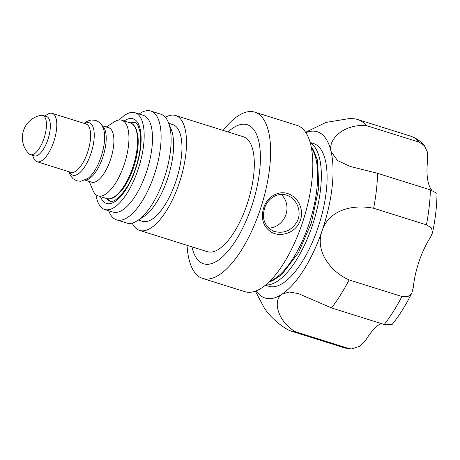 <?xml version="1.0" encoding="UTF-8"?>
<svg xmlns="http://www.w3.org/2000/svg" width="460" height="460" viewBox="0 0 460 460"><rect width="100%" height="100%" fill="white"/><g stroke="black" fill="none" stroke-linecap="round" stroke-linejoin="round"><path stroke-width="0.69" d="M46.466 124.873A20.596 8.113 -72.6 0 0 42.734 115.356A20.596 8.113 -72.6 0 0 41.026 115.276A22.816 22.816 0 0 0 28.945 153.749A20.596 8.113 -72.6 0 0 30.4 154.658A20.596 8.113 -72.6 0 0 40.808 145.832A20.596 8.113 -72.6 0 0 46.466 124.873M30.4 154.658L34.281 155.877A20.596 8.113 -72.6 0 0 44.689 147.045A20.596 8.113 -72.6 0 0 50.347 126.092A20.596 8.113 -72.6 0 0 46.615 116.575L42.734 115.356M32.539 155.33L33.672 158.102A25.346 9.988 -72.6 0 0 37.024 161.719A25.346 9.988 -72.6 0 0 49.835 150.851A25.346 9.988 -72.6 0 0 56.798 125.062A25.346 9.988 -72.6 0 0 52.21 113.35A25.346 9.988 -72.6 0 0 47.392 114.402L44.873 116.029M85.071 180.124L91.649 182.189A28.52 11.235 -72.6 0 0 106.064 169.964A28.52 11.235 -72.6 0 0 113.896 140.944A28.52 11.235 -72.6 0 0 108.732 127.771L102.154 125.706M89.234 181.43L92.816 190.17A39.606 15.605 -72.6 0 0 98.055 195.822A39.606 15.605 -72.6 0 0 118.07 178.842A39.606 15.605 -72.6 0 0 128.949 138.54A39.606 15.605 -72.6 0 0 121.779 120.244A39.606 15.605 -72.6 0 0 114.252 121.888L106.317 127.012M265.661 284.935A74.779 29.457 -72.6 0 0 312.001 226.567A74.779 29.457 -72.6 0 0 310.27 142.824M265.38 285.165L268.789 286.235A74.779 29.457 -72.6 0 0 317.756 228.378A74.779 29.457 -72.6 0 0 313.582 143.543L310.166 142.474M256.249 290.789A87.135 34.328 -72.6 0 0 282.256 294.009A87.135 34.328 -72.6 0 0 322.149 230.604A87.135 34.328 -72.6 0 0 331.079 151.489A87.135 34.328 -72.6 0 0 305.894 132.641M373.635 208.259L426.431 224.831L431.503 227.97L432.521 232.777L430.416 237.423A50.698 19.97 -72.6 0 0 413.293 287.408L411.872 292.98L407.962 296.631L401.879 296.487L349.088 279.916C330.792 271.837 314.559 251.292 322.149 230.604C328.607 210.91 351.078 203.855 373.635 208.259A110.9 43.688 -72.6 0 0 377.579 173.311L350.307 166.486L337.502 160.569L331.079 151.489C327.761 138.569 344.873 123.711 366.499 125.632L419.296 142.203L424.367 145.659L427.397 152.024L427.685 159.896A50.698 19.97 -72.6 0 0 431.865 190.388M432.521 232.777C435.413 218.845 436.908 205.712 437 193.378L430.376 189.882L377.579 173.311M380.96 323.46A50.698 19.97 -72.6 0 0 366.114 339.606L360.134 346.156L351.555 348.956L348.628 348.473L295.832 331.896C279.105 323.133 271.446 300.817 282.256 294.009L289.34 292.014L298.488 293.63L331.464 307.924A110.9 43.688 -72.6 0 0 349.088 279.916M331.464 307.924L384.255 324.495L391.972 324.679C399.165 315.796 405.8 305.233 411.872 292.974M255.34 291.14L264.673 308.666C270.762 317.21 278.404 324.173 287.592 329.555A110.9 43.688 -72.6 0 0 291.111 331.102A110.9 43.688 -72.6 0 0 295.832 331.896M366.499 125.632A110.9 43.688 -72.6 0 0 357.541 119.485A110.9 43.688 -72.6 0 0 353.769 118.743L349.657 118.513L325.985 122.423L305.635 132.256M95.996 194.724A50.698 19.97 -72.6 0 0 104.633 209.467A50.698 19.97 -72.6 0 0 143.899 142.249A50.698 19.97 -72.6 0 0 135.395 112.861A50.698 19.97 -72.6 0 0 134.998 112.729A50.698 19.97 -72.6 0 0 119.41 119.968M104.633 209.467L112.97 212.083A50.698 19.97 -72.6 0 0 147.05 170.2A50.698 19.97 -72.6 0 0 143.733 115.477A50.698 19.97 -72.6 0 0 143.336 115.345L134.998 112.729M108.681 210.737L109.089 211.738A57.034 22.471 -72.6 0 0 116.184 219.725A57.034 22.471 -72.6 0 0 116.627 219.874A57.034 22.471 -72.6 0 0 154.968 172.759A57.034 22.471 -72.6 0 0 151.236 111.193A57.034 22.471 -72.6 0 0 150.794 111.044A57.034 22.471 -72.6 0 0 139.955 113.407L139.046 113.999M116.627 219.874L126.632 223.014A57.034 22.471 -72.6 0 0 137.465 220.65A57.034 22.471 -72.6 0 0 165.151 175.329A57.034 22.471 -72.6 0 0 168.331 122.32A57.034 22.471 -72.6 0 0 161.242 114.333A57.034 22.471 -72.6 0 0 160.793 114.183L150.794 111.044M137.465 220.65L143.721 216.608A50.698 19.97 -72.6 0 0 168.326 176.324A50.698 19.97 -72.6 0 0 171.155 129.202L168.331 122.32M138.379 220.058L142.422 221.329A50.698 19.97 -72.6 0 0 176.502 179.446A50.698 19.97 -72.6 0 0 173.184 124.723A50.698 19.97 -72.6 0 0 172.787 124.591L168.745 123.32M132.169 223.065A60.202 23.719 -72.6 0 0 139.104 230.236A60.202 23.719 -72.6 0 0 139.576 230.397A60.202 23.719 -72.6 0 0 180.044 180.665A60.202 23.719 -72.6 0 0 176.105 115.684A60.202 23.719 -72.6 0 0 175.639 115.517A60.202 23.719 -72.6 0 0 165.37 117.306M139.576 230.397L207.374 251.683A60.202 23.719 -72.6 0 0 247.842 201.946A60.202 23.719 -72.6 0 0 243.909 136.965A60.202 23.719 -72.6 0 0 243.438 136.804L175.639 115.517M191.941 246.836A72.875 28.71 -72.6 0 0 203.009 263.58A72.875 28.71 -72.6 0 0 252.333 204.297A72.875 28.71 -72.6 0 0 247.802 124.907A72.875 28.71 -72.6 0 0 227.999 131.957M187.047 245.301A87.135 34.328 -72.6 0 0 201.98 278.196A87.135 34.328 -72.6 0 0 202.659 278.432A87.135 34.328 -72.6 0 0 261.234 206.442A87.135 34.328 -72.6 0 0 255.536 112.389A87.135 34.328 -72.6 0 0 254.851 112.159A87.135 34.328 -72.6 0 0 223.111 130.421M202.659 278.432L244.864 291.68A87.135 34.328 -72.6 0 0 303.439 219.69A87.135 34.328 -72.6 0 0 297.735 125.637A87.135 34.328 -72.6 0 0 297.056 125.407L254.851 112.159M268.651 228.108A19.171 17.618 110.5 0 0 285.988 214.406A19.171 17.618 110.5 0 0 281.209 194.436M263.58 208.138C260.705 218.373 263.103 226.274 270.767 231.828C279.594 237.584 294.285 233.49 299.368 222.6C304.29 213.21 300.432 200.416 291.531 195.385C281.209 188.657 267.191 195.58 263.58 208.138L264.54 208.397C267.427 198.519 277.892 191.705 287.276 195.408C297.166 198.898 302.134 212.215 297.131 221.501C291.548 230.69 283.791 233.973 273.855 231.351C264.753 226.671 261.648 219.017 264.54 208.397M131.267 123.286A41.193 16.226 107.4 0 1 135.447 122.872M110.802 201.399A41.193 16.226 107.4 0 1 107.669 198.76M69.494 171.913A27.462 10.816 -72.6 0 0 84.26 167.457A27.462 10.816 -72.6 0 0 94.254 135.458A27.462 10.816 -72.6 0 0 84.68 123.539M68.833 171.706L70.587 175.777L72.99 178.681L76.82 180.855L80.948 181.274L87.992 178.353A29.572 11.649 -72.6 0 0 104.65 137.368A29.572 11.649 -72.6 0 0 103.54 128.823L101.666 124.919L99.325 122.32L95.789 120.388L91.408 119.985L87.791 120.991L84.019 123.332M85.364 179.981A28.52 11.235 -72.6 0 0 99.141 166.1A28.52 11.235 -72.6 0 0 106.214 138.535A28.52 11.235 -72.6 0 0 102.31 125.988M52.21 113.35L86.031 123.964A25.346 9.988 107.4 0 1 90.62 135.677A25.346 9.988 107.4 0 1 83.657 161.471A25.346 9.988 107.4 0 1 70.846 172.333L37.024 161.719M106.668 198.524C109.031 199.237 111.579 198.8 114.321 197.219L121.256 190.998C126.552 184.454 130.87 175.939 134.205 165.462C137.356 155.158 138.644 145.883 138.075 137.626L136.626 130.128C134.97 125.925 132.894 123.533 130.393 122.946A39.606 15.605 107.4 0 1 137.563 141.243A39.606 15.605 107.4 0 1 126.684 181.545A39.606 15.605 107.4 0 1 106.668 198.524L98.055 195.822M430.376 189.882A110.9 43.688 107.4 0 1 426.431 224.831M401.879 296.487A110.9 43.688 107.4 0 1 384.255 324.495M348.628 348.473A110.9 43.688 107.4 0 1 343.907 347.674L291.111 331.102M424.367 145.659C420.601 141.105 415.926 137.902 410.337 136.056A110.9 43.688 107.4 0 1 419.296 142.203M311.483 148.166A72.875 28.71 107.4 0 1 309.574 222.261A72.875 28.71 107.4 0 1 269.704 281.244M106.524 198.478A41.193 16.226 -72.6 0 0 110.256 201.273C110.613 201.773 112.136 201.514 114.833 200.48L120.457 195.983L127.46 186.398C132.9 177.002 136.804 166.462 139.161 154.784C140.794 146.165 141.168 138.828 140.271 132.773L138.253 125.959C136.631 123.556 135.522 122.458 134.929 122.67A41.193 16.226 -72.6 0 0 130.14 122.866M100.464 196.575A44.361 17.474 -72.6 0 0 122.791 193.993A44.361 17.474 -72.6 0 0 140.886 144.601A44.361 17.474 -72.6 0 0 124.131 120.98M130.393 122.946L121.779 120.244M351.555 348.956L343.907 347.674M410.337 136.056L357.541 119.485M311.299 147.206L313.53 150.207L317.584 160.482L318.791 187.95L311.42 222.801L298.442 252.776L281.756 274.626L272.556 280.744L269.008 281.928M273.269 231.121L273.861 231.34M286.563 195.155L287.27 195.419"/></g></svg>

